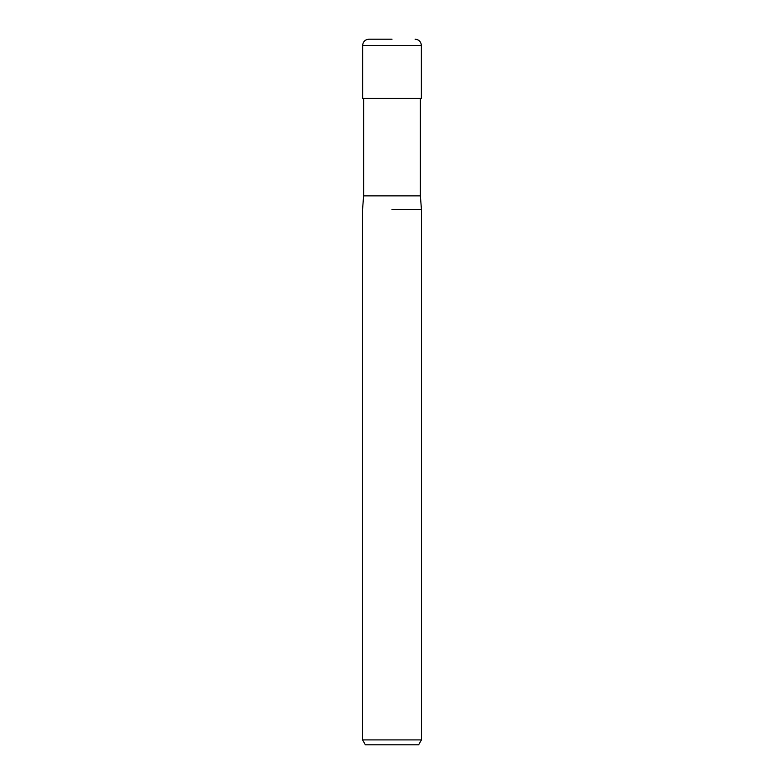 <?xml version="1.0" encoding="UTF-8"?>
<svg xmlns="http://www.w3.org/2000/svg" width="784" height="784" viewBox="0 0 784 784"><rect width="100%" height="100%" fill="white"/><g stroke="black" fill="none" stroke-linecap="round" stroke-linejoin="round"><path stroke-width="1.18" d="M363.629 98.412L363.629 195.863L420.371 195.863L421.449 209.436L421.449 739.9L362.551 739.9L365.373 744.8L418.627 744.8L421.449 739.9M392 209.436L421.449 209.436L392 209.436M392 39.2L368.892 39.2L392 39.2M421.371 45.462L362.629 45.462L362.629 98.412L421.371 98.412L421.371 45.462C420.998 41.66 418.911 39.572 415.108 39.2M420.371 98.412L420.371 195.863M363.629 195.863L362.551 209.436L362.551 739.9M362.629 45.462C363.002 41.66 365.089 39.572 368.892 39.2"/></g></svg>

